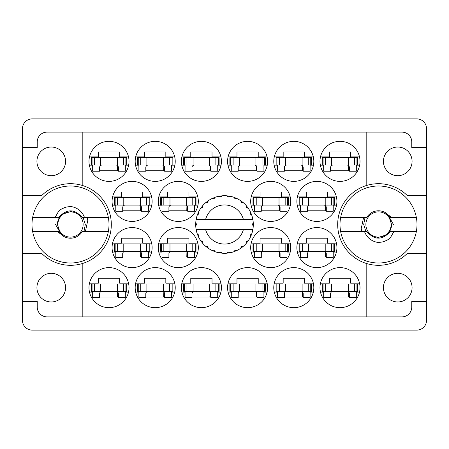 <?xml version="1.0" encoding="UTF-8"?>
<svg xmlns="http://www.w3.org/2000/svg" width="449" height="449" viewBox="0 0 449 449"><rect width="100%" height="100%" fill="white"/><g stroke="black" fill="none" stroke-linecap="round" stroke-linejoin="round"><path stroke-width="0.67" d="M36.925 161.359A14.323 14.323 0 0 0 51.248 175.682A14.323 14.323 0 0 0 65.571 161.359A14.323 14.323 0 0 0 51.248 147.036A14.323 14.323 0 0 0 36.925 161.359M36.925 287.641A14.323 14.323 0 0 0 51.248 301.964A14.323 14.323 0 0 0 65.571 287.641A14.323 14.323 0 0 0 51.248 273.318A14.323 14.323 0 0 0 36.925 287.641M412.075 287.641A14.323 14.323 0 0 1 397.752 301.964A14.323 14.323 0 0 1 383.429 287.641A14.323 14.323 0 0 1 397.752 273.318A14.323 14.323 0 0 1 412.075 287.641M412.075 161.359A14.323 14.323 0 0 1 397.752 175.682A14.323 14.323 0 0 1 383.429 161.359A14.323 14.323 0 0 1 397.752 147.036A14.323 14.323 0 0 1 412.075 161.359M82.818 185.594L82.818 132.101L366.182 132.101L366.182 185.594A40.808 40.808 0 0 0 366.182 263.406L366.182 316.899L82.818 316.899L82.818 263.406A40.808 40.808 0 0 0 82.818 185.594A40.808 40.808 0 0 0 41.583 195.702L22.45 195.702L22.45 320.289A9.856 9.856 0 0 0 32.306 330.144L416.694 330.144A9.856 9.856 0 0 0 426.55 320.289L426.55 128.711A9.856 9.856 0 0 0 416.694 118.856L32.306 118.856A9.856 9.856 0 0 0 22.45 128.711L22.45 195.702M88.981 161.359A20.02 20.02 0 0 0 109 181.379A20.02 20.02 0 0 0 129.02 161.359A20.02 20.02 0 0 0 109 141.34A20.02 20.02 0 0 0 88.981 161.359M112.082 201.399A20.02 20.02 0 0 0 132.101 221.419A20.02 20.02 0 0 0 152.121 201.399A20.02 20.02 0 0 0 132.101 181.379A20.02 20.02 0 0 0 112.082 201.399M158.278 201.399A20.02 20.02 0 0 0 178.298 221.419A20.02 20.02 0 0 0 198.318 201.399A20.02 20.02 0 0 0 178.298 181.379A20.02 20.02 0 0 0 158.278 201.399M250.682 201.399A20.02 20.02 0 0 0 270.702 221.419A20.02 20.02 0 0 0 290.722 201.399A20.02 20.02 0 0 0 270.702 181.379A20.02 20.02 0 0 0 250.682 201.399M296.879 201.399A20.02 20.02 0 0 0 316.899 221.419A20.02 20.02 0 0 0 336.918 201.399A20.02 20.02 0 0 0 316.899 181.379A20.02 20.02 0 0 0 296.879 201.399M135.177 161.359A20.02 20.02 0 0 0 155.197 181.379A20.02 20.02 0 0 0 175.222 161.359A20.02 20.02 0 0 0 155.197 141.34A20.02 20.02 0 0 0 135.177 161.359M185.078 165.827L181.884 165.827A20.02 20.02 0 0 0 220.914 165.827L217.726 165.827M181.379 161.359A20.02 20.02 0 0 0 201.399 181.379A20.02 20.02 0 0 0 221.419 161.359A20.02 20.02 0 0 0 201.399 141.34A20.02 20.02 0 0 0 181.379 161.359M227.581 161.359A20.02 20.02 0 0 0 247.601 181.379A20.02 20.02 0 0 0 267.621 161.359A20.02 20.02 0 0 0 247.601 141.34A20.02 20.02 0 0 0 227.581 161.359M273.778 161.359A20.02 20.02 0 0 0 293.803 181.379A20.02 20.02 0 0 0 313.823 161.359A20.02 20.02 0 0 0 293.803 141.34A20.02 20.02 0 0 0 273.778 161.359M319.98 287.641A20.02 20.02 0 0 0 340 307.66A20.02 20.02 0 0 0 360.019 287.641A20.02 20.02 0 0 0 340 267.621A20.02 20.02 0 0 0 319.98 287.641M277.476 292.108L274.283 292.108A20.02 20.02 0 0 0 313.318 292.108L310.124 292.108M273.778 287.641A20.02 20.02 0 0 0 293.803 307.66A20.02 20.02 0 0 0 313.823 287.641A20.02 20.02 0 0 0 293.803 267.621A20.02 20.02 0 0 0 273.778 287.641M227.581 287.641A20.02 20.02 0 0 0 247.601 307.66A20.02 20.02 0 0 0 267.621 287.641A20.02 20.02 0 0 0 247.601 267.621A20.02 20.02 0 0 0 227.581 287.641M185.078 292.108L181.884 292.108A20.02 20.02 0 0 0 220.914 292.108L217.726 292.108M181.379 287.641A20.02 20.02 0 0 0 201.399 307.66A20.02 20.02 0 0 0 221.419 287.641A20.02 20.02 0 0 0 201.399 267.621A20.02 20.02 0 0 0 181.379 287.641M138.876 292.108L135.682 292.108A20.02 20.02 0 0 0 174.717 292.108L171.524 292.108M135.177 287.641A20.02 20.02 0 0 0 155.197 307.66A20.02 20.02 0 0 0 175.222 287.641A20.02 20.02 0 0 0 155.197 267.621A20.02 20.02 0 0 0 135.177 287.641M296.879 247.601A20.02 20.02 0 0 0 316.899 267.621A20.02 20.02 0 0 0 336.918 247.601A20.02 20.02 0 0 0 316.899 227.581A20.02 20.02 0 0 0 296.879 247.601M250.682 247.601A20.02 20.02 0 0 0 270.702 267.621A20.02 20.02 0 0 0 290.722 247.601A20.02 20.02 0 0 0 270.702 227.581A20.02 20.02 0 0 0 250.682 247.601M319.98 161.359A20.02 20.02 0 0 0 340 181.379A20.02 20.02 0 0 0 360.019 161.359A20.02 20.02 0 0 0 340 141.34A20.02 20.02 0 0 0 319.98 161.359M161.977 252.069L158.783 252.069A20.02 20.02 0 0 0 197.813 252.069L194.625 252.069M158.278 247.601A20.02 20.02 0 0 0 178.298 267.621A20.02 20.02 0 0 0 198.318 247.601A20.02 20.02 0 0 0 178.298 227.581A20.02 20.02 0 0 0 158.278 247.601M112.082 247.601A20.02 20.02 0 0 0 132.101 267.621A20.02 20.02 0 0 0 152.121 247.601A20.02 20.02 0 0 0 132.101 227.581A20.02 20.02 0 0 0 112.082 247.601M88.981 287.641A20.02 20.02 0 0 0 109 307.66A20.02 20.02 0 0 0 129.02 287.641A20.02 20.02 0 0 0 109 267.621A20.02 20.02 0 0 0 88.981 287.641M89.486 283.173L98.37 283.173L98.37 278.245L119.625 278.245L119.625 283.173L128.515 283.173M128.515 292.108L125.322 292.108M92.674 292.108L89.486 292.108M89.486 156.892L98.37 156.892L98.37 151.964L119.625 151.964L119.625 156.892L128.515 156.892M128.515 165.827L125.322 165.827M92.674 165.827L89.486 165.827M112.581 196.931L121.471 196.931L121.471 192.004L142.726 192.004L142.726 196.931L151.616 196.931M151.616 205.867L148.423 205.867M115.775 205.867L112.581 205.867M158.783 196.931L167.673 196.931L167.673 192.004L188.928 192.004L188.928 196.931L197.813 196.931M197.813 205.867L194.625 205.867M161.977 205.867L158.783 205.867M251.187 196.931L260.072 196.931L260.072 192.004L281.327 192.004L281.327 196.931L290.217 196.931M290.217 205.867L287.023 205.867M254.375 205.867L251.187 205.867M297.384 196.931L306.274 196.931L306.274 192.004L327.529 192.004L327.529 196.931L336.419 196.931M336.419 205.867L333.225 205.867M300.577 205.867L297.384 205.867M135.682 156.892L144.572 156.892L144.572 151.964L165.827 151.964L165.827 156.892L174.717 156.892M174.717 165.827L171.524 165.827M138.876 165.827L135.682 165.827M181.884 156.892L190.774 156.892L190.774 151.964L212.023 151.964L212.023 156.892L220.914 156.892M228.086 156.892L236.977 156.892L236.977 151.964L258.226 151.964L258.226 156.892L267.116 156.892M267.116 165.827L263.922 165.827M231.274 165.827L228.086 165.827M274.283 156.892L283.173 156.892L283.173 151.964L304.428 151.964L304.428 156.892L313.318 156.892M313.318 165.827L310.124 165.827M277.476 165.827L274.283 165.827M320.485 283.173L329.375 283.173L329.375 278.245L350.63 278.245L350.63 283.173L359.514 283.173M359.514 292.108L356.326 292.108M323.678 292.108L320.485 292.108M274.283 283.173L283.173 283.173L283.173 278.245L304.428 278.245L304.428 283.173L313.318 283.173M228.086 283.173L236.977 283.173L236.977 278.245L258.226 278.245L258.226 283.173L267.116 283.173M267.116 292.108L263.922 292.108M231.274 292.108L228.086 292.108M181.884 283.173L190.774 283.173L190.774 278.245L212.023 278.245L212.023 283.173L220.914 283.173M135.682 283.173L144.572 283.173L144.572 278.245L165.827 278.245L165.827 283.173L174.717 283.173M297.384 243.133L306.274 243.133L306.274 238.206L327.529 238.206L327.529 243.133L336.419 243.133M336.419 252.069L333.225 252.069M300.577 252.069L297.384 252.069M251.187 243.133L260.072 243.133L260.072 238.206L281.327 238.206L281.327 243.133L290.217 243.133M290.217 252.069L287.023 252.069M254.375 252.069L251.187 252.069M320.485 156.892L329.375 156.892L329.375 151.964L350.63 151.964L350.63 156.892L359.514 156.892M359.514 165.827L356.326 165.827M323.678 165.827L320.485 165.827M158.783 243.133L167.673 243.133L167.673 238.206L188.928 238.206L188.928 243.133L197.813 243.133M112.581 243.133L121.471 243.133L121.471 238.206L142.726 238.206L142.726 243.133L151.616 243.133M151.616 252.069L148.423 252.069M115.775 252.069L112.581 252.069M82.818 132.101L47.089 132.101A9.856 9.856 0 0 0 37.233 141.957L37.233 147.497L22.45 147.497M426.55 147.497L411.767 147.497L411.767 141.957A9.856 9.856 0 0 0 401.911 132.101L366.182 132.101M426.55 195.702L407.417 195.702A40.808 40.808 0 0 0 366.182 185.594M366.182 316.899L401.911 316.899A9.856 9.856 0 0 0 411.767 307.043L411.767 301.504L426.55 301.504M366.182 263.406A40.808 40.808 0 0 0 407.417 253.298L426.55 253.298M82.818 316.899L47.089 316.899A9.856 9.856 0 0 1 37.233 307.043L37.233 301.504L22.45 301.504M22.45 253.298L41.583 253.298A40.808 40.808 0 0 0 82.818 263.406M118.396 297.036L99.605 297.036M141.491 256.996L122.706 256.996M187.693 256.996L168.908 256.996M349.395 170.755L330.604 170.755M280.092 256.996L261.307 256.996M326.294 256.996L307.509 256.996M164.592 297.036L145.807 297.036M210.794 297.036L192.004 297.036M256.996 297.036L238.206 297.036M303.193 297.036L284.408 297.036M349.395 297.036L330.604 297.036M303.193 170.755L284.408 170.755M256.996 170.755L238.206 170.755M210.794 170.755L192.004 170.755M164.592 170.755L145.807 170.755M326.294 210.794L307.509 210.794M280.092 210.794L261.307 210.794M187.693 210.794L168.908 210.794M141.491 210.794L122.706 210.794M118.396 170.755L99.605 170.755M323.061 165.058L357.713 165.058L357.713 157.661L322.292 157.661L322.292 165.058L323.061 165.058L323.061 157.661M356.944 165.058L356.944 157.661M356.326 165.058L356.326 171.215L349.395 171.215L349.395 167.522A2.464 2.464 0 0 0 346.931 165.058M323.678 165.058L323.678 171.215L330.604 171.215L330.604 167.522A2.464 2.464 0 0 1 333.074 165.058M348.632 165.737L348.48 170.755M349.058 166.27L348.794 170.755M92.056 291.339L126.708 291.339L126.708 283.942L91.287 283.942L91.287 291.339L92.056 291.339L92.056 283.942M125.939 291.339L125.939 283.942M125.322 291.339L125.322 297.496L118.396 297.496L118.396 293.803A2.464 2.464 0 0 0 115.926 291.339M92.674 291.339L92.674 297.496L99.605 297.496L99.605 293.803A2.464 2.464 0 0 1 102.069 291.339M117.627 292.018L117.481 297.036M118.053 292.552L117.79 297.036M115.157 251.294L149.809 251.294L149.809 243.902L114.388 243.902L114.388 251.294L115.157 251.294L115.157 243.902M149.04 251.294L149.04 243.902M148.423 251.294L148.423 257.457L141.491 257.457L141.491 253.758A2.464 2.464 0 0 0 139.027 251.294M115.775 251.294L115.775 257.457L122.706 257.457L122.706 253.758A2.464 2.464 0 0 1 125.17 251.294M140.728 251.979L140.582 256.996M141.154 252.512L140.891 256.996M161.359 251.294L196.011 251.294L196.011 243.902L160.59 243.902L160.59 251.294L161.359 251.294L161.359 243.902M195.242 251.294L195.242 243.902M194.625 251.294L194.625 257.457L187.693 257.457L187.693 253.758A2.464 2.464 0 0 0 185.229 251.294M161.977 251.294L161.977 257.457L168.908 257.457L168.908 253.758A2.464 2.464 0 0 1 171.372 251.294M186.93 251.979L186.778 256.996M187.356 252.512L187.093 256.996M253.758 251.294L288.41 251.294L288.41 243.902L252.989 243.902L252.989 251.294L253.758 251.294L253.758 243.902M287.641 251.294L287.641 243.902M287.023 251.294L287.023 257.457L280.092 257.457L280.092 253.758A2.464 2.464 0 0 0 277.628 251.294M254.375 251.294L254.375 257.457L261.307 257.457L261.307 253.758A2.464 2.464 0 0 1 263.771 251.294M279.329 251.979L279.183 256.996M279.755 252.512L279.491 256.996M299.96 251.294L334.612 251.294L334.612 243.902L299.191 243.902L299.191 251.294L299.96 251.294L299.96 243.902M333.843 251.294L333.843 243.902M333.225 251.294L333.225 257.457L326.294 257.457L326.294 253.758A2.464 2.464 0 0 0 323.83 251.294M300.577 251.294L300.577 257.457L307.509 257.457L307.509 253.758A2.464 2.464 0 0 1 309.973 251.294M325.531 251.979L325.379 256.996M325.957 252.512L325.693 256.996M138.258 291.339L172.91 291.339L172.91 283.942L137.489 283.942L137.489 291.339L138.258 291.339L138.258 283.942M172.141 291.339L172.141 283.942M171.524 291.339L171.524 297.496L164.592 297.496L164.592 293.803A2.464 2.464 0 0 0 162.128 291.339M138.876 291.339L138.876 297.496L145.807 297.496L145.807 293.803A2.464 2.464 0 0 1 148.271 291.339M163.829 292.018L163.677 297.036M164.255 292.552L163.992 297.036M184.46 291.339L219.112 291.339L219.112 283.942L183.692 283.942L183.692 291.339L184.46 291.339L184.46 283.942M218.337 291.339L218.337 283.942M217.726 291.339L217.726 297.496L210.794 297.496L210.794 293.803A2.464 2.464 0 0 0 208.33 291.339M185.078 291.339L185.078 297.496L192.004 297.496L192.004 293.803A2.464 2.464 0 0 1 194.468 291.339M210.031 292.018L209.879 297.036M210.458 292.552L210.188 297.036M230.663 291.339L265.308 291.339L265.308 283.942L229.888 283.942L229.888 291.339L230.663 291.339L230.663 283.942M264.54 291.339L264.54 283.942M263.922 291.339L263.922 297.496L256.996 297.496L256.996 293.803A2.464 2.464 0 0 0 254.532 291.339M231.274 291.339L231.274 297.496L238.206 297.496L238.206 293.803A2.464 2.464 0 0 1 240.67 291.339M256.227 292.018L256.082 297.036M256.654 292.552L256.39 297.036M276.859 291.339L311.511 291.339L311.511 283.942L276.09 283.942L276.09 291.339L276.859 291.339L276.859 283.942M310.742 291.339L310.742 283.942M310.124 291.339L310.124 297.496L303.193 297.496L303.193 293.803A2.464 2.464 0 0 0 300.729 291.339M277.476 291.339L277.476 297.496L284.408 297.496L284.408 293.803A2.464 2.464 0 0 1 286.872 291.339M302.43 292.018L302.278 297.036M302.856 292.552L302.592 297.036M323.061 291.339L357.713 291.339L357.713 283.942L322.292 283.942L322.292 291.339L323.061 291.339L323.061 283.942M356.944 291.339L356.944 283.942M356.326 291.339L356.326 297.496L349.395 297.496L349.395 293.803A2.464 2.464 0 0 0 346.931 291.339M323.678 291.339L323.678 297.496L330.604 297.496L330.604 293.803A2.464 2.464 0 0 1 333.074 291.339M348.632 292.018L348.48 297.036M349.058 292.552L348.794 297.036M276.859 165.058L311.511 165.058L311.511 157.661L276.09 157.661L276.09 165.058L276.859 165.058L276.859 157.661M310.742 165.058L310.742 157.661M310.124 165.058L310.124 171.215L303.193 171.215L303.193 167.522A2.464 2.464 0 0 0 300.729 165.058M277.476 165.058L277.476 171.215L284.408 171.215L284.408 167.522A2.464 2.464 0 0 1 286.872 165.058M302.43 165.737L302.278 170.755M302.856 166.27L302.592 170.755M230.663 165.058L265.308 165.058L265.308 157.661L229.888 157.661L229.888 165.058L230.663 165.058L230.663 157.661M264.54 165.058L264.54 157.661M263.922 165.058L263.922 171.215L256.996 171.215L256.996 167.522A2.464 2.464 0 0 0 254.532 165.058M231.274 165.058L231.274 171.215L238.206 171.215L238.206 167.522A2.464 2.464 0 0 1 240.67 165.058M256.227 165.737L256.082 170.755M256.654 166.27L256.39 170.755M184.46 165.058L219.112 165.058L219.112 157.661L183.692 157.661L183.692 165.058L184.46 165.058L184.46 157.661M218.337 165.058L218.337 157.661M217.726 165.058L217.726 171.215L210.794 171.215L210.794 167.522A2.464 2.464 0 0 0 208.33 165.058M185.078 165.058L185.078 171.215L192.004 171.215L192.004 167.522A2.464 2.464 0 0 1 194.468 165.058M210.031 165.737L209.879 170.755M210.458 166.27L210.188 170.755M138.258 165.058L172.91 165.058L172.91 157.661L137.489 157.661L137.489 165.058L138.258 165.058L138.258 157.661M172.141 165.058L172.141 157.661M171.524 165.058L171.524 171.215L164.592 171.215L164.592 167.522A2.464 2.464 0 0 0 162.128 165.058M138.876 165.058L138.876 171.215L145.807 171.215L145.807 167.522A2.464 2.464 0 0 1 148.271 165.058M163.829 165.737L163.677 170.755M164.255 166.27L163.992 170.755M299.96 205.098L334.612 205.098L334.612 197.706L299.191 197.706L299.191 205.098L299.96 205.098L299.96 197.706M333.843 205.098L333.843 197.706M333.225 205.098L333.225 211.255L326.294 211.255L326.294 207.561A2.464 2.464 0 0 0 323.83 205.098M300.577 205.098L300.577 211.255L307.509 211.255L307.509 207.561A2.464 2.464 0 0 1 309.973 205.098M325.531 205.777L325.379 210.794M325.957 206.31L325.693 210.794M253.758 205.098L288.41 205.098L288.41 197.706L252.989 197.706L252.989 205.098L253.758 205.098L253.758 197.706M287.641 205.098L287.641 197.706M287.023 205.098L287.023 211.255L280.092 211.255L280.092 207.561A2.464 2.464 0 0 0 277.628 205.098M254.375 205.098L254.375 211.255L261.307 211.255L261.307 207.561A2.464 2.464 0 0 1 263.771 205.098M279.329 205.777L279.183 210.794M279.755 206.31L279.491 210.794M161.359 205.098L196.011 205.098L196.011 197.706L160.59 197.706L160.59 205.098L161.359 205.098L161.359 197.706M195.242 205.098L195.242 197.706M194.625 205.098L194.625 211.255L187.693 211.255L187.693 207.561A2.464 2.464 0 0 0 185.229 205.098M161.977 205.098L161.977 211.255L168.908 211.255L168.908 207.561A2.464 2.464 0 0 1 171.372 205.098M186.93 205.777L186.778 210.794M187.356 206.31L187.093 210.794M115.157 205.098L149.809 205.098L149.809 197.706L114.388 197.706L114.388 205.098L115.157 205.098L115.157 197.706M149.04 205.098L149.04 197.706M148.423 205.098L148.423 211.255L141.491 211.255L141.491 207.561A2.464 2.464 0 0 0 139.027 205.098M115.775 205.098L115.775 211.255L122.706 211.255L122.706 207.561A2.464 2.464 0 0 1 125.17 205.098M140.728 205.777L140.582 210.794M141.154 206.31L140.891 210.794M92.056 165.058L126.708 165.058L126.708 157.661L91.287 157.661L91.287 165.058L92.056 165.058L92.056 157.661M125.939 165.058L125.939 157.661M125.322 165.058L125.322 171.215L118.396 171.215L118.396 167.522A2.464 2.464 0 0 0 115.926 165.058M92.674 165.058L92.674 171.215L99.605 171.215L99.605 167.522A2.464 2.464 0 0 1 102.069 165.058M117.627 165.737L117.481 170.755M118.053 166.27L117.79 170.755M32.625 231.431A38.502 38.502 0 0 1 70.499 185.998A38.502 38.502 0 0 1 108.372 231.431A38.502 38.502 0 0 1 32.625 231.431L58.673 231.431L64.252 236.702M108.372 217.569L82.324 217.569C74.439 208.656 66.559 208.656 58.673 217.569L32.625 217.569M55.053 217.569L58.746 211.03C62.501 207.842 66.862 206.388 71.818 206.675C78.042 208.027 82.29 211.659 84.552 217.569M108.372 231.431L82.324 231.431A13.706 13.706 0 0 1 64.347 236.746L57.163 231.431M58.746 211.03L61.564 209.021L64.707 207.59M85.428 231.431L87.836 220.145L86.977 217.569M64.156 236.651L63.646 236.37M57.87 224.5A12.628 12.628 0 0 1 70.499 211.872A12.628 12.628 0 0 1 83.127 224.5A12.628 12.628 0 0 1 70.499 237.128A12.628 12.628 0 0 1 57.87 224.5M55.53 224.5L60.059 232.38L57.416 224.5C57.506 220.285 59.195 216.839 62.478 214.167L72.592 210.957M83.144 217.569L85.304 224.5L83.997 231.431M252.624 219.572L252.871 219.572A28.798 28.798 0 0 1 253.27 223.17L252.22 224.242L252.22 224.758L253.275 225.684M253.275 225.712L253.275 223.321M236.494 250.682L237.027 250.43A28.798 28.798 0 0 0 240.692 248.314L243.313 246.305A28.798 28.798 0 0 0 246.305 243.313L248.314 240.692A28.798 28.798 0 0 0 250.43 237.027L251.693 233.98A28.798 28.798 0 0 0 252.793 229.888L252.871 229.428A28.798 28.798 0 0 0 253.27 225.83L253.298 224.5L252.22 224.5L253.281 223.439A28.798 28.798 0 0 1 253.292 224.045M195.708 224.955A28.798 28.798 0 0 0 195.719 225.561L196.78 224.758L196.78 224.242L195.73 223.17L195.719 225.561L196.78 224.5L195.702 224.5L196.78 224.5L195.725 223.366M202.314 242.858L202.695 243.313A28.798 28.798 0 0 0 205.687 246.305L208.308 248.314A28.798 28.798 0 0 0 211.973 250.43L215.02 251.693L213.965 250.144L212.242 250.559M214.465 251.491L215.02 251.693A28.798 28.798 0 0 0 219.112 252.793L222.384 253.219L220.959 251.996L219.112 252.793L219.696 252.894M221.795 253.169L222.384 253.219A28.798 28.798 0 0 0 226.616 253.219L229.888 252.793L228.199 251.973L226.913 253.197M229.304 252.894L229.888 252.793A28.798 28.798 0 0 0 233.98 251.693L237.027 250.43L235.181 250.082L233.98 251.693L234.535 251.491M241.467 246.608L242.033 247.348L243.313 246.305L241.309 246.54L240.692 248.314L241.18 247.977M246.608 241.467L247.348 242.033L248.314 240.692L246.54 241.309L246.305 243.313L246.686 242.858M251.491 234.535L251.693 233.98L250.144 235.035L250.43 237.027L250.682 236.494L250.43 237.027M243.425 229.428L205.575 229.428A19.56 19.56 0 0 0 243.425 229.428L252.574 229.428L252.793 229.888L252.871 229.428L251.777 229.428M205.575 229.428L196.129 229.428L196.207 229.888L196.426 229.428M196.185 229.748L196.207 229.888A28.798 28.798 0 0 0 197.307 233.98L198.57 237.027L198.918 235.181L197.307 233.98M198.75 235.164L197.891 235.523L198.57 237.027A28.798 28.798 0 0 0 200.686 240.692L201.023 241.18M202.46 241.309L200.686 240.692L202.695 243.313L202.46 241.309M207.533 246.608L206.967 247.348L208.308 248.314L207.691 246.54L205.687 246.305L206.142 246.686M202.392 241.467L201.652 242.033M195.73 225.83A28.798 28.798 0 0 0 196.129 229.428L196.207 229.888M250.682 212.506L250.43 211.973A28.798 28.798 0 0 0 248.314 208.308L246.305 205.687A28.798 28.798 0 0 0 243.313 202.695L240.692 200.686L241.18 201.023L240.692 200.686L241.309 202.46L243.313 202.695L242.858 202.314M205.575 219.572L243.425 219.572A19.56 19.56 0 0 0 205.575 219.572L196.426 219.572L196.207 219.112L196.376 219.572M197.509 214.465L197.307 215.02L198.918 213.819L198.57 211.973L198.318 212.506M195.73 223.17A28.798 28.798 0 0 1 196.129 219.572L197.223 219.572M201.023 207.82L200.686 208.308A28.798 28.798 0 0 0 198.57 211.973L197.307 215.02A28.798 28.798 0 0 0 196.207 219.112L196.129 219.572M243.425 219.572L252.849 219.415M252.866 219.522L252.793 219.112L252.574 219.572M252.871 219.572L252.793 219.112A28.798 28.798 0 0 0 251.693 215.02L251.491 214.465M250.144 213.965L251.693 215.02L250.43 211.973L250.144 213.965M246.305 205.687L246.54 207.691L248.314 208.308L247.977 207.82M240.692 200.686A28.798 28.798 0 0 0 237.027 198.57L236.494 198.318M235.181 198.918L237.027 198.57L233.98 197.307L235.181 198.918M234.535 197.509L233.98 197.307A28.798 28.798 0 0 0 229.888 196.207L229.304 196.106M228.199 197.027L229.888 196.207L226.616 195.781L228.199 197.027M227.205 195.831L226.616 195.781A28.798 28.798 0 0 0 222.384 195.781L221.795 195.831M220.959 197.004L222.384 195.781L219.112 196.207L220.959 197.004M219.696 196.106L219.112 196.207A28.798 28.798 0 0 0 215.02 197.307L214.465 197.509M213.965 198.856L215.02 197.307L211.973 198.57L213.965 198.856M212.506 198.318L211.973 198.57A28.798 28.798 0 0 0 208.308 200.686L207.82 201.023M207.691 202.46L208.308 200.686L205.687 202.695L207.691 202.46M206.142 202.314L205.687 202.695A28.798 28.798 0 0 0 202.695 205.687L202.314 206.142M202.555 207.561L202.695 205.687L200.686 208.308L202.555 207.561M198.75 213.836L197.891 213.477M202.392 207.533L201.652 206.967M207.533 202.392L206.967 201.652M213.836 198.75L213.477 197.891M220.863 196.87L220.74 195.949M228.137 196.87L228.26 195.949M247.348 206.967L246.86 207.343M235.164 198.75L235.523 197.891M241.467 202.392L242.033 201.652M251.109 213.477L250.536 213.713M253.281 225.561L252.22 224.5M250.25 235.164L251.109 235.523L251.693 233.98M235.164 250.25L235.523 251.109M228.137 252.13L228.26 253.051L229.888 252.793M198.318 236.494L198.57 237.027M220.74 253.051L220.863 252.13M416.375 217.569A38.502 38.502 0 0 1 378.501 263.002A38.502 38.502 0 0 1 340.628 217.569A38.502 38.502 0 0 1 416.375 217.569L390.327 217.569L384.748 212.298M340.628 231.431L366.676 231.431C374.561 240.344 382.441 240.344 390.327 231.431L416.375 231.431M393.947 231.431L390.254 237.97C386.499 241.158 382.138 242.612 377.182 242.325C370.958 240.973 366.71 237.341 364.448 231.431M340.628 217.569L366.676 217.569A13.706 13.706 0 0 1 384.653 212.254L391.837 217.569M390.254 237.97L387.436 239.979L384.293 241.41M363.572 217.569L361.164 228.855L362.023 231.431M384.844 212.349L385.354 212.63M391.13 224.5A12.628 12.628 0 0 1 378.501 237.128A12.628 12.628 0 0 1 365.873 224.5A12.628 12.628 0 0 1 378.501 211.872A12.628 12.628 0 0 1 391.13 224.5M393.47 224.5L388.941 216.62L391.584 224.5C391.494 228.715 389.805 232.161 386.522 234.833L376.408 238.043M365.856 231.431L363.696 224.5L365.003 217.569M348.317 165.058L348.317 157.661M354.474 165.058L354.474 157.661M331.688 165.058L331.688 157.661M325.531 165.058L325.531 157.661M117.312 291.339L117.312 283.942M123.469 291.339L123.469 283.942M100.683 291.339L100.683 283.942M94.526 291.339L94.526 283.942M140.414 251.294L140.414 243.902M146.57 251.294L146.57 243.902M123.784 251.294L123.784 243.902M117.627 251.294L117.627 243.902M186.616 251.294L186.616 243.902M192.773 251.294L192.773 243.902M169.986 251.294L169.986 243.902M163.829 251.294L163.829 243.902M279.014 251.294L279.014 243.902M285.171 251.294L285.171 243.902M262.384 251.294L262.384 243.902M256.227 251.294L256.227 243.902M325.216 251.294L325.216 243.902M331.373 251.294L331.373 243.902M308.586 251.294L308.586 243.902M302.43 251.294L302.43 243.902M163.515 291.339L163.515 283.942M169.671 291.339L169.671 283.942M146.885 291.339L146.885 283.942M140.728 291.339L140.728 283.942M209.717 291.339L209.717 283.942M215.874 291.339L215.874 283.942M193.081 291.339L193.081 283.942M186.93 291.339L186.93 283.942M255.919 291.339L255.919 283.942M262.07 291.339L262.07 283.942M239.283 291.339L239.283 283.942M233.126 291.339L233.126 283.942M302.115 291.339L302.115 283.942M308.272 291.339L308.272 283.942M285.485 291.339L285.485 283.942M279.329 291.339L279.329 283.942M348.317 291.339L348.317 283.942M354.474 291.339L354.474 283.942M331.688 291.339L331.688 283.942M325.531 291.339L325.531 283.942M302.115 165.058L302.115 157.661M308.272 165.058L308.272 157.661M285.485 165.058L285.485 157.661M279.329 165.058L279.329 157.661M255.919 165.058L255.919 157.661M262.07 165.058L262.07 157.661M239.283 165.058L239.283 157.661M233.126 165.058L233.126 157.661M209.717 165.058L209.717 157.661M215.874 165.058L215.874 157.661M193.081 165.058L193.081 157.661M186.93 165.058L186.93 157.661M163.515 165.058L163.515 157.661M169.671 165.058L169.671 157.661M146.885 165.058L146.885 157.661M140.728 165.058L140.728 157.661M325.216 205.098L325.216 197.706M331.373 205.098L331.373 197.706M308.586 205.098L308.586 197.706M302.43 205.098L302.43 197.706M279.014 205.098L279.014 197.706M285.171 205.098L285.171 197.706M262.384 205.098L262.384 197.706M256.227 205.098L256.227 197.706M186.616 205.098L186.616 197.706M192.773 205.098L192.773 197.706M169.986 205.098L169.986 197.706M163.829 205.098L163.829 197.706M140.414 205.098L140.414 197.706M146.57 205.098L146.57 197.706M123.784 205.098L123.784 197.706M117.627 205.098L117.627 197.706M117.312 165.058L117.312 157.661M123.469 165.058L123.469 157.661M100.683 165.058L100.683 157.661M94.526 165.058L94.526 157.661"/></g></svg>
